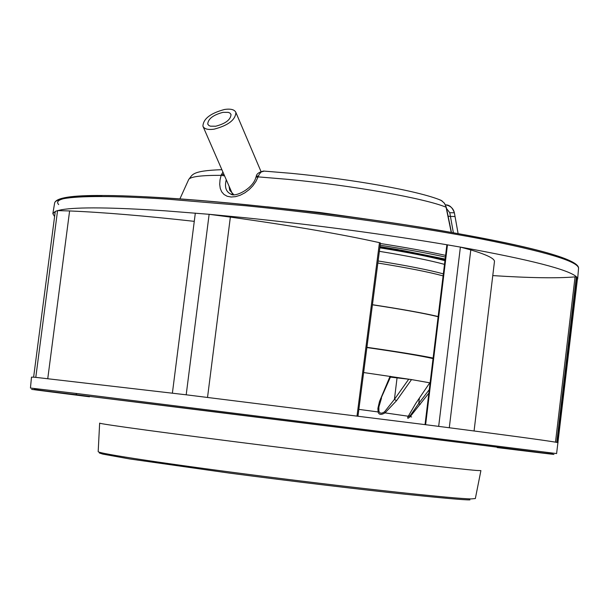 <?xml version="1.0" encoding="UTF-8"?>
<svg xmlns="http://www.w3.org/2000/svg" width="609" height="609" viewBox="0 0 609 609"><rect width="100%" height="100%" fill="white"/><g stroke="black" fill="none" stroke-linecap="round" stroke-linejoin="round"><path stroke-width="0.91" d="M379.917 247.208L398.895 250.383C417.835 253.709 433.227 256.838 445.057 259.777M445.141 259.069L401.354 250.17L398.895 250.383M398.271 249.774L401.354 250.17M398.667 250.345L398.347 249.644L380.001 246.592M380.176 245.206C405.99 249.264 427.731 253.207 445.385 257.044M380.397 243.509C406.195 247.566 427.921 251.517 445.59 255.369M438.16 316.535C424.169 313.201 402.267 309.258 372.449 304.713M372.434 304.804C402.595 309.41 424.496 313.384 438.137 316.726M577.317 279.927L577.522 278.222L576.693 277.011C569.209 269.734 530.439 259.761 460.389 247.094L470.795 249.911C486.972 254.768 494.858 258.673 494.455 261.626L474.068 430.974M492.772 275.595C529.929 277.978 557.364 278.404 575.063 276.882L576.693 277.011L557.106 442.439L555.796 442.203C544.842 440.33 505.797 435.054 438.67 426.376L460.389 247.094L447.463 244.856C383.739 234.138 316.178 225.086 244.795 217.71L209.131 214.307L230.354 217.101C291.46 225.612 341.162 234.122 379.46 242.656L357.011 415.97M446.884 244.917L447.463 244.856L425.615 424.694L186.194 394.799L209.131 214.307L165.541 210.851C112.437 207.334 77.807 206.953 61.669 209.709L57.566 210.623L69.609 210.95C102.929 212.335 144.485 215.807 194.271 221.349M357.985 416.092L380.458 243.014L379.46 242.656M433.113 358.054C419.411 355.253 397.35 351.667 366.915 347.305M366.884 347.541C399.397 352.238 421.451 355.922 433.045 358.602M430.099 382.878L411.524 379.59L363.642 372.548M267.275 206.824L319.459 212.434L371.429 219.788M101.802 195.809C67.782 196.128 53.417 199.059 58.692 204.594M381.386 397.525L390.727 376.431L390.064 376.301L379.498 401.483L377.884 408.388L378.075 411.935L378.889 410.999L378.889 406.957L381.508 398.088L380.678 398.446M390.635 376.651L401.986 378.28L390.453 377.085M390.438 377.116L408.708 379.224L394.419 399.382L396.528 400.699L411.524 379.59L408.708 379.224M378.889 410.999C379.613 413.587 381.516 413.846 384.591 411.775L385.017 412.872L396.528 400.699M415.734 403.462L429.771 382.817L415.589 403.676L408.555 415.78L415.589 403.676M429.581 383.091L430.061 383.168M430.03 383.404L429.414 383.35M429.322 383.48L430.015 383.563M408.205 416.693L410.283 415.559L410.253 416.579L428.843 393.178M458.09 233.529L454.375 212.792L449.777 212.724L450.447 216.431L455.045 216.515L458.09 233.529M224.584 175.887L221.113 175.331L220.001 179.982L219.704 184.375L220.252 188.371L221.676 191.789L224.005 194.477L227.187 196.265L231.116 197.012L235.554 196.654L240.212 195.238L244.81 192.855L249.096 189.665L252.849 185.829L255.902 181.512L258.102 176.869L288.08 179.366C352.702 185.486 425.151 198.443 446.07 207.22L451.231 232.318M411.608 416.967L410.253 416.579C407.726 418.916 407.056 418.802 408.243 416.229L385.017 412.872C381.188 415.125 378.874 414.813 378.075 411.935L358.853 409.377M384.591 411.775L394.419 399.382L397.045 377.923M410.283 415.559L418.756 403.386L420.103 404.597M454.375 212.792C452.388 207.448 449.488 204.807 445.666 204.875L445.78 204.906C450.515 205.819 453.378 208.453 454.375 212.8L455.037 216.499M439.066 199.524L441.845 200.787L444.494 203.406L446.29 207.273L446.869 211.072M264.222 171.099L261.215 171.959L259.327 174.136L258.102 176.869L255.925 177.234C253.085 188.851 234.709 197.621 230.895 194.126L230.895 194.126C225.931 191.759 224.394 186.971 226.274 179.769M232.813 194.606L230.902 194.134L232.813 194.606M188.554 179.8L188.729 179.427C190.594 176.64 201.396 175.278 221.113 175.331L222.917 172.058M450.447 227.576L449.198 221.47M449.526 223.077L449.785 223.488M258.49 175.826L256.252 176.42M224.082 174.73L221.524 174.303M233.765 194.682L229.715 190.252L229.068 186.179M214.178 129.154C228.291 125.385 235.523 119.821 235.889 112.452C234.549 109.559 230.758 108.569 224.515 109.475C210.463 113.244 203.269 118.808 202.919 126.185C204.236 129.032 207.989 130.022 214.178 129.154M215.715 126.23C225.718 123.551 230.819 119.608 231.009 114.401L229.837 113.015L228.299 112.376L223.008 112.338C213.135 114.979 208.05 118.892 207.738 124.091L208.872 125.5L210.402 126.17L215.715 126.23M186.194 394.799L35.786 377.359L57.566 210.623L55.267 211.437L52.854 213.652L54.597 216.591M172.393 393.125L195.322 213.12M76.848 394.784L496.495 447.029C578.207 457.351 567.679 456.232 497.195 447.577L549.524 453.804L430.647 438.754L211.559 411.425C121.96 400.288 -18.932 382.962 53.128 392.173L89.493 396.786L31.592 389.364L76.848 394.784L75.942 393.422L556.603 453.568L577.522 278.222M35.786 377.359L33.617 377.184L55.267 211.437M438.67 426.376L425.615 424.694M558.057 442.652L557.106 442.439M33.617 377.184L31.485 377.146L30.45 388.032L75.942 393.422M444.943 260.675C429.825 256.701 408.121 252.415 379.841 247.81M398.773 250.36L398.826 249.911M444.494 264.367C430.091 260.416 408.38 256.069 379.384 251.334M443.344 273.867C429.231 270.015 407.497 265.714 378.128 260.964M443.093 275.892C429.025 272.063 407.276 267.77 377.862 263.027M54.627 203.033L54.643 202.942C54.962 201.198 57.916 199.79 63.488 198.709C71.215 197.225 83.875 196.501 101.459 196.532C119.204 196.585 141.143 197.461 167.285 199.151L246.417 205.819C326.934 213.904 417.234 226.693 480.996 238.895C545.588 251.654 578.101 261.421 578.55 268.196L578.542 268.242M577.652 279.021L578.55 268.196C579.205 257.561 510.456 241.248 401.301 224.181C292.434 207.517 164.43 195.466 102.411 195.504C72.029 195.245 56.104 197.727 54.643 202.942L52.854 213.652M577.119 265.593C570.329 256.869 523.679 244.978 437.163 229.92C353.304 215.845 245.176 203.079 168.198 198.092C142.186 196.418 120.346 195.558 102.677 195.512M429.276 389.646L418.756 403.386L419.388 398.187M448.125 216.195L450.447 216.431L453.355 232.691M446.549 208.552L449.777 212.724M47.768 378.562L69.609 210.95M207.532 397.403L230.354 217.101M425.364 424.663L447.212 244.856M449.29 427.746L470.795 249.911M555.492 442.149L575.063 276.882M576.35 276.973L556.763 442.378M100.409 452.51L99.343 452.989L102.845 454.116L129.61 458.942L228.908 473.033C294.634 481.696 365.469 490.055 405.784 494.287C444.25 498.231 465.626 500.096 469.935 499.875M475.347 498.55L471.252 498.908C453.941 498.718 361.776 488.829 265.296 476.558C168.723 464.294 96.435 453.317 98.186 451.574L99.648 423.11C97.92 423.765 171.114 433.753 268.851 446.024C366.496 458.303 459.597 469.196 476.87 470.483L480.904 470.605L475.347 498.55M179.906 198.892L188.729 179.427C192.619 175.339 190.137 170.695 221.882 169.69M446.29 207.273L444.456 203.216L441.091 200.338C418.444 190.754 351.85 179.168 291.041 173.314L263.59 171.053C258.939 172.134 256.503 173.908 256.275 176.374L255.925 177.234M451.414 232.349L447.082 211.117M408.197 416.708L408.532 415.833M260.995 171.517L235.889 112.452M202.919 126.185L232.41 193.852M446.861 244.887L425.029 424.618M506.246 448.262C536.027 452.228 551.419 454.055 552.432 453.735M34.469 389.22C35.398 389.775 50.669 391.777 80.274 395.203"/></g></svg>
